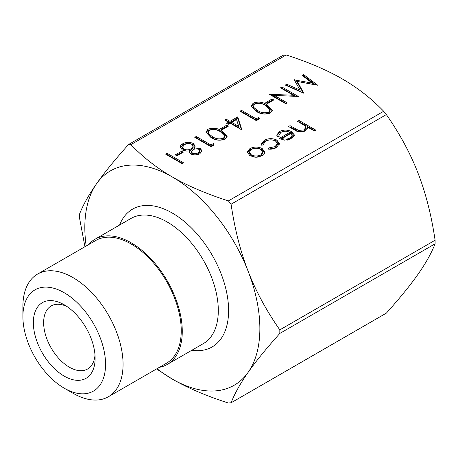 <?xml version="1.0" encoding="UTF-8"?>
<svg xmlns="http://www.w3.org/2000/svg" width="458" height="458" viewBox="0 0 458 458"><rect width="100%" height="100%" fill="white"/><g stroke="black" fill="none" stroke-linecap="round" stroke-linejoin="round"><path stroke-width="0.69" d="M175.282 154.878L181.568 151.249L183.246 152.216L176.96 155.846L175.282 154.878M210.909 144.957L213.422 143.503L214.138 145.026L211.115 146.772L194.77 137.331L196.236 136.49L210.909 144.957L210.909 146.148L213.422 144.694L213.422 143.503M220.544 128.744L226.836 125.114L228.508 126.082L222.222 129.711L220.544 128.744M256.171 118.822L258.684 117.368L259.405 118.891L256.383 120.637L240.038 111.202L241.503 110.355L256.171 118.822L256.171 120.013L258.684 118.559L258.684 117.368M265.812 102.609L272.098 98.98L273.775 99.947L267.489 103.577L265.812 102.609M312.282 83.098L302.057 75.393L303.534 74.539L317.72 85.222L297.351 81.495L303.82 93.249L285.3 85.068L286.777 84.215L300.105 90.1L294.242 79.904L312.282 83.098L312.282 84.289L294.843 80.957M276.85 140.074L279.42 143.612L276.443 147.562C274.124 148.919 271.365 149.434 268.176 149.102L268.64 147.951L275.086 146.652L277.382 143.612L275.516 141.001C272.149 139.472 268.863 139.541 265.646 141.213L263.344 144.339L263.402 144.928L261.369 145.175L261.192 144.23L264.197 140.354C268.331 138.207 272.544 138.116 276.85 140.074L276.85 141.264L279.357 144.241M297.591 121.318L299.057 120.471L315.82 130.152L314.354 130.999L307.278 126.912L307.381 127.759L305.2 130.959C301.381 132.551 297.872 132.248 294.677 130.043L288.58 126.523L290.046 125.675L298.553 130.387L303.992 129.963L305.686 127.519L304.885 125.795L297.591 121.318M84.942 246.719L79.486 217.773L79.486 214.207C83.161 204.846 88.852 194.696 96.552 183.755C104.224 172.826 114.781 159.865 128.234 144.86L128.898 144.304L130.908 144.619C143.148 157.329 156.962 168.115 172.345 176.983C187.7 185.862 206.386 193.837 228.399 200.907L231.078 204.234C234.754 229.126 240.444 251.476 248.139 271.273A123.774 71.459 -120 0 0 172.345 176.983A123.774 71.459 -120 0 0 96.552 183.755A123.774 71.459 -120 0 0 86.178 246.009M157.008 368.684A123.774 71.459 -120 0 0 172.345 379.104A123.774 71.459 -120 0 0 248.139 372.337A123.774 71.459 -120 0 0 248.139 271.273C255.816 291.088 266.373 310.621 279.827 329.875L279.827 333.441C266.373 348.446 255.816 361.408 248.139 372.337C240.444 383.277 234.754 393.428 231.078 402.788L386.352 313.14C399.805 298.141 410.362 285.174 418.034 274.245C425.734 263.304 431.419 253.154 435.1 243.793L435.1 240.227C431.419 215.329 425.734 192.984 418.034 173.187C410.362 153.373 399.805 133.839 386.352 114.586L383.678 111.26C371.438 98.55 357.624 87.759 342.24 78.896C326.88 70.011 308.2 62.036 286.181 54.971L283.508 55.212M289.834 132.328C286.914 130.902 283.994 130.891 281.075 132.305L278.933 135.036L279.191 136.295L277.204 136.65L276.758 135.058L279.426 131.561C283.468 129.591 287.521 129.62 291.586 131.646L294.196 134.744L294.265 135.413L291.752 138.722L284.595 140.142L279.145 138.499L289.834 132.328L289.834 133.518L280.244 139.055M264.844 152.514L264.844 151.976C264.942 153.447 264.083 154.701 262.274 155.743L255.764 157.226L249.879 155.72L247.297 152.073L249.908 148.604C253.995 146.606 258.106 146.6 262.245 148.581L264.856 152.285M293.315 95.258L280.479 87.85L281.951 87.003L298.295 96.438L274.325 95.424L287.189 102.85L285.723 103.697L269.373 94.262L293.315 95.258L293.315 96.38M256.165 111.317L251.184 105.97L253.222 103.102C258.426 101.355 263.11 101.957 267.272 104.905L272.401 110.241L270.409 113.023C265.165 114.815 260.419 114.242 256.165 111.317M229.979 121.364L237.731 116.887L241.801 129.54L241.503 129.711L230.185 123.179L228.302 124.267L226.624 123.299L228.508 122.212L224.741 120.03L226.206 119.183L229.979 121.364L229.979 122.549L237.731 118.078L237.731 116.887M210.898 137.452L205.917 132.104L207.955 129.236C213.165 127.49 217.848 128.091 222.004 131.04L227.139 136.375L225.141 139.158C219.903 140.95 215.157 140.377 210.898 137.452M180.2 147.333C180.109 145.942 180.962 144.762 182.742 143.795C186.148 141.946 189.675 141.854 193.322 143.514L195.16 146.056L194.576 147.963L200.427 148.587L201.989 150.9L199.831 153.774C196.94 155.245 193.98 155.325 190.952 154.002L189.492 151.97L189.852 150.688C187.064 151.323 184.563 151.094 182.347 150.006L180.177 146.944M165.641 154.151L167.107 153.304L183.452 162.745L181.986 163.586L165.641 154.151M386.352 313.14L231.078 402.788L228.399 403.029C206.386 395.964 187.7 387.989 172.345 379.104L156.562 368.942M159.355 367.327A72.284 41.735 -120 0 0 167.302 364.425A72.284 41.735 -120 0 0 178.38 306.499A72.284 41.735 -120 0 0 131.16 242.803A72.284 41.735 -120 0 0 95.018 239.225A72.284 41.735 -120 0 0 88.526 244.652M95.001 355.122A36.405 21.016 60 0 1 87.581 369.016A36.405 21.016 60 0 1 69.381 367.213A36.405 21.016 60 0 1 45.6 335.136A36.405 21.016 60 0 1 51.176 305.961A36.405 21.016 60 0 1 66.925 306.482M64.229 376.132A43.687 25.224 -120 0 0 95.121 358.299A43.687 25.224 -120 0 0 64.229 304.793A43.687 25.224 -120 0 0 33.342 322.627A43.687 25.224 -120 0 0 64.229 376.132M64.229 292.736A58.452 33.749 60 0 1 105.563 364.328A58.452 33.749 60 0 1 64.229 388.189A58.452 33.749 60 0 1 22.9 316.604A58.452 33.749 60 0 1 64.229 292.736M64.229 388.189L72.982 393.239A70.83 40.894 -120 0 0 108.397 396.748A70.83 40.894 -120 0 0 119.252 339.996A70.83 40.894 -120 0 0 72.982 277.577A70.83 40.894 -120 0 0 37.567 274.073A70.83 40.894 -120 0 0 22.9 306.494L22.9 316.604M108.397 396.748L166.575 363.16A70.83 40.894 -120 0 0 177.429 306.408A70.83 40.894 -120 0 0 131.16 243.994A70.83 40.894 -120 0 0 95.745 240.484L37.567 274.073M298.616 121.914L299.057 121.662L299.057 120.471M299.057 121.662L314.789 130.748M307.329 128.366L307.278 126.912M289.605 127.118L290.046 126.866L290.046 125.675M290.046 126.866L298.553 131.578L298.553 130.387M298.553 131.578L303.992 131.154L303.992 129.963M303.992 131.154L305.686 128.704L305.686 127.519M278.933 135.036L278.939 136.341M276.827 135.642L279.426 132.751L279.426 131.561M279.426 132.751L284.275 131.303M287.601 131.48L291.586 132.831L291.586 131.646M291.586 132.831L294.196 135.929L294.196 134.744M287.378 140.114L290.212 139.106L292.17 136.266M292.17 136.684L292.17 135.494L291.151 133.267L282.082 138.499L282.082 139.69L282.454 139.81M290.212 139.106L290.212 137.921L292.181 135.265L292.181 136.455M282.082 138.499C285.013 139.438 287.727 139.249 290.212 137.921M268.634 149.165L268.64 147.951M268.64 149.142L275.086 147.842L275.086 146.652M275.086 147.842L277.382 144.797L277.382 143.612M261.26 144.802L264.197 141.545L264.197 140.354M264.197 141.545C268.331 139.398 272.544 139.306 276.85 141.264M247.36 152.686L249.908 149.795L249.908 148.604M249.908 149.795C253.995 147.797 258.106 147.785 262.245 149.772L262.245 148.581M262.245 149.772L264.844 153.161M249.364 152.153L249.364 153.338L251.339 156.058C254.488 157.569 257.642 157.575 260.808 156.081L262.743 153.373L262.743 152.182L260.768 149.423C257.625 147.917 254.499 147.923 251.379 149.451L249.364 152.153L251.339 154.867C254.488 156.378 257.642 156.39 260.808 154.896L262.743 152.182M251.339 156.058L251.339 154.867M260.808 156.081L260.808 154.896M302.95 76.068L303.534 75.73L303.534 74.539M303.534 75.73L315.894 85.033M303.282 93.014L297.351 82.686L297.351 81.495M286.468 85.583L286.777 84.215M286.777 85.406L300.105 91.291L300.105 90.1M294.574 80.482L294.574 79.715M281.51 88.446L281.951 88.194L281.951 87.003M281.951 88.194L296.406 96.535M286.158 103.445L274.325 96.615L274.325 95.424M269.71 94.457L269.71 94.067M271.233 95.333L274.325 95.493M266.842 103.205L272.098 100.17L272.098 98.98M272.098 100.17L272.745 100.542M251.253 106.565L253.222 104.292L253.222 103.102M253.222 104.292C258.426 102.546 263.11 103.142 267.272 106.096L267.272 104.905M267.272 106.096L272.327 110.83M253.434 106.119L253.434 107.304L254.15 108.935L257.636 111.66C260.871 113.962 264.552 114.494 268.68 113.275L270.094 111.237L270.094 110.046L265.812 105.758C262.646 103.405 258.993 102.85 254.848 104.098L253.434 106.119L254.15 107.745L257.636 110.475C260.871 112.771 264.552 113.309 268.68 112.084L270.094 110.046M268.68 113.275L268.68 112.084M257.636 111.66L257.636 110.475M254.15 108.935L254.15 107.745M258.684 118.559L258.965 119.149M241.068 111.792L241.503 111.54L241.503 110.355M241.503 111.54L256.171 120.013M237.731 118.078L241.469 129.688M227.655 123.895L228.508 123.397L228.508 122.212M225.765 120.626L226.206 120.374L226.206 119.183M226.206 120.374L229.979 122.549M231.651 122.332L231.651 123.523L238.75 127.616L238.75 126.431L236.528 119.521L231.651 122.332L238.75 126.431M221.575 129.339L226.836 126.305L226.836 125.114M226.836 126.305L227.483 126.677M205.986 132.694L207.955 130.427L207.955 129.236M207.955 130.427C213.165 128.675 217.848 129.276 222.004 132.23L222.004 131.04M222.004 132.23L227.059 136.965M208.172 132.253L208.172 133.438L208.882 135.064L212.375 137.795C215.604 140.096 219.285 140.629 223.412 139.409L224.832 137.371L224.832 136.181L220.544 131.887C217.378 129.534 213.726 128.984 209.587 130.232L208.172 132.253L208.882 133.879L212.375 136.61C215.604 138.906 219.285 139.444 223.412 138.219L224.832 136.181M223.412 139.409L223.412 138.219M212.375 137.795L212.375 136.61M208.882 135.064L208.882 133.879M213.422 144.694L213.697 145.283M195.801 137.927L196.236 137.675L196.236 136.49M196.236 137.675L210.909 146.148M189.583 152.537L189.852 150.688M180.252 147.596L182.742 144.98L182.742 143.795M182.742 144.98C186.148 143.136 189.675 143.045 193.322 144.705L193.322 143.514M193.322 144.705L195.091 146.692M194.576 149.125L194.576 147.963M197.409 148.953L200.427 149.772L200.427 148.587M200.427 149.772L201.904 151.501M183.784 150.327L183.784 149.142C186.36 150.178 188.839 150.075 191.226 148.816L193.127 146.274L191.805 144.333C189.2 143.268 186.732 143.417 184.402 144.774L182.461 147.207L182.461 148.392L183.784 150.327L186.343 151.02M189.143 150.814L191.226 150.006L193.127 147.459L193.127 146.274M191.484 151.695L191.484 152.886L192.469 154.375C194.536 155.159 196.453 155.01 198.234 153.945L199.825 151.901L199.825 150.711L198.938 149.417C196.837 148.638 194.839 148.753 192.938 149.766L191.484 151.695L192.469 153.19C194.536 153.968 196.453 153.825 198.234 152.754L199.825 150.711M192.469 154.375L192.469 153.19M198.234 153.945L198.234 152.754M191.226 150.006L191.226 148.816M182.461 147.207L183.784 149.142M176.313 155.474L181.568 152.434L181.568 151.249M181.568 152.434L182.215 152.812M166.672 154.747L167.107 154.495L167.107 153.304M167.107 154.495L182.421 163.334M383.678 111.26L228.399 200.907M130.908 144.619L286.181 54.971M231.078 204.234L386.352 114.586M279.827 333.441L435.1 243.793M435.1 240.227L279.827 329.875M95.018 239.225L131.057 218.414A72.284 41.735 60 0 1 167.199 221.998A72.284 41.735 60 0 1 214.418 285.695A72.284 41.735 60 0 1 203.341 343.615L167.302 364.425M191.862 350.244A79.566 45.937 -120 0 0 227.723 298.57A79.566 45.937 -120 0 0 172.345 213.079A79.566 45.937 -120 0 0 119.578 225.044M295.662 130.106L295.662 128.921M283.828 54.851L128.898 144.304M263.344 144.339L263.344 144.934"/></g></svg>

